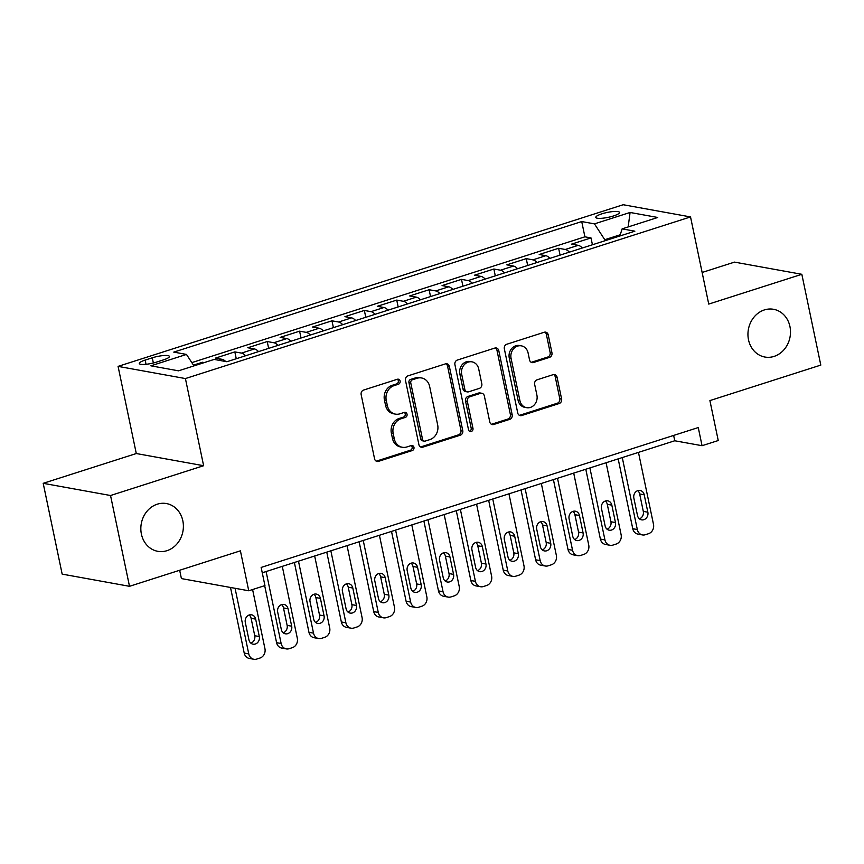 <?xml version="1.0" encoding="UTF-8"?>
<svg xmlns="http://www.w3.org/2000/svg" width="864" height="864" viewBox="0 0 864 864"><rect width="100%" height="100%" fill="white"/><g stroke="black" fill="none" stroke-linecap="round" stroke-linejoin="round"><path stroke-width="1.3" d="M400.108 381.046A2.603 2.279 100.3 0 0 397.364 379.253L363.593 390.064A3.726 3.251 100.3 0 0 361.163 394.643L374.566 458.816A3.726 3.251 100.3 0 0 378.486 461.354L412.258 450.554A2.603 2.279 100.3 0 0 411.21 445.565L406.847 446.958A11.912 10.39 100.3 0 1 402.343 447.271A11.912 10.39 100.3 0 1 394.286 438.804L393.174 433.458A11.912 10.39 100.3 0 1 400.961 418.802L405.335 417.398A2.603 2.279 100.3 0 0 404.287 412.409L399.924 413.813A11.912 10.39 100.3 0 1 395.42 414.115A11.912 10.39 100.3 0 1 387.364 405.659L386.251 400.313A11.912 10.39 100.3 0 1 394.038 385.646L398.401 384.242A2.603 2.279 100.3 0 0 400.108 381.046M395.42 414.115L393.595 413.791A11.912 10.39 100.3 0 1 385.549 405.324L384.426 399.978A11.912 10.39 100.3 0 1 392.213 385.312L396.587 383.918A2.603 2.279 100.3 0 0 397.397 379.242M376.196 461.138A3.726 3.251 100.3 0 0 376.672 461.03L410.432 450.22A2.603 2.279 100.3 0 0 411.253 445.554M402.343 447.271L400.518 446.936A11.912 10.39 100.3 0 1 392.472 438.48L391.36 433.134A11.912 10.39 100.3 0 1 399.146 418.468L403.51 417.074A2.603 2.279 100.3 0 0 404.32 412.398M748.505 339.8A24.268 21.179 100.3 0 0 764.899 357.037A24.268 21.179 100.3 0 0 789.944 326.538A24.268 21.179 100.3 0 0 773.539 309.29A24.268 21.179 100.3 0 0 748.505 339.8M141.394 534.071A24.268 21.179 100.3 0 0 157.799 551.318A24.268 21.179 100.3 0 0 182.833 520.808A24.268 21.179 100.3 0 0 166.439 503.561A24.268 21.179 100.3 0 0 141.394 534.071M601.841 213.851A12.128 2.495 -11.8 0 0 595.793 217.382A12.128 2.495 -11.8 0 0 613.494 215.957A12.128 2.495 -11.8 0 0 619.542 212.425A12.128 2.495 -11.8 0 0 601.841 213.851M549.526 357.372A3.726 3.251 100.3 0 0 551.956 352.793L548.197 334.789A3.726 3.251 100.3 0 0 544.277 332.24L506.768 344.25A3.726 3.251 100.3 0 0 504.338 348.829L517.741 412.992A3.726 3.251 100.3 0 0 521.672 415.541L559.17 403.542A3.726 3.251 100.3 0 0 561.6 398.963L557.064 377.212A3.726 3.251 100.3 0 0 553.144 374.663L537.084 379.804A3.726 3.251 100.3 0 0 534.654 384.383L536.911 395.172A9.958 8.694 100.3 0 1 526.63 407.678A9.958 8.694 100.3 0 1 519.901 400.604L511.078 358.366A9.958 8.694 100.3 0 1 521.359 345.848A9.958 8.694 100.3 0 1 528.088 352.922L529.556 359.964A3.726 3.251 100.3 0 0 533.477 362.513L549.526 357.372L547.711 357.048A3.726 3.251 100.3 0 0 550.141 352.469L546.383 334.465A3.726 3.251 100.3 0 0 544.752 332.132M110.538 495.515L203.623 465.718L136.285 453.535L43.2 483.322L110.538 495.515L129.503 586.31L240.408 550.822L248.746 590.771L264.935 585.587L261.144 567.432L698.263 427.55L702.054 445.705L718.243 440.532L709.906 400.583L820.8 365.094L801.835 274.298L734.497 262.116L702.14 272.462M203.623 465.718L185.414 378.562L690.53 216.929L708.739 304.085L801.835 274.298M449.356 366.422A3.726 3.251 100.3 0 0 445.435 363.874L407.927 375.872A3.726 3.251 100.3 0 0 405.497 380.462L418.9 444.625A3.726 3.251 100.3 0 0 422.82 447.174L460.328 435.175A3.726 3.251 100.3 0 0 462.758 430.585L449.356 366.422L447.541 366.088A3.726 3.251 100.3 0 0 445.9 363.766M457.348 360.061L494.856 348.062A3.726 3.251 100.3 0 1 498.776 350.611L512.179 414.774A3.726 3.251 100.3 0 1 509.749 419.353L493.7 424.494A3.726 3.251 100.3 0 1 489.78 421.945L484.337 395.917A3.726 3.251 100.3 0 0 480.416 393.368L469.768 396.781A3.726 3.251 100.3 0 0 467.338 401.36L472.997 428.458A2.603 2.279 100.3 0 1 468.547 429.883L454.918 364.64A3.726 3.251 100.3 0 1 457.348 360.061M129.503 586.31L62.165 574.117L43.2 483.322M592.434 244.76L591.008 237.924L571.579 244.134L578.221 245.344L565.272 249.48A15.163 6.707 72.3 0 1 569.365 252.137M560.056 255.118L558.63 248.281L539.201 254.502L545.843 255.701L532.894 259.848A15.163 6.707 72.3 0 1 536.987 262.505M527.677 265.486L526.252 258.638L506.822 264.859L513.464 266.058L500.515 270.205A15.163 6.707 72.3 0 1 504.608 272.862M495.299 275.843L493.873 269.006L474.444 275.216L481.086 276.426L468.137 280.573A15.163 6.707 72.3 0 1 472.23 283.23M462.92 286.2L461.495 279.364L442.066 285.584L448.708 286.783L435.758 290.93A15.163 6.707 72.3 0 1 439.852 293.587M430.542 296.568L429.116 289.732L409.687 295.942L416.329 297.151L403.38 301.288A15.163 6.707 72.3 0 1 407.473 303.944M398.164 306.925L396.738 300.089L377.309 306.31L383.951 307.508L371.002 311.656A15.163 6.707 72.3 0 1 375.095 314.312M365.785 317.282L364.349 310.446L344.93 316.667L351.572 317.866L338.612 322.013A15.163 6.707 72.3 0 1 342.716 324.67M333.407 327.65L331.97 320.814L312.552 327.024L319.194 328.234L306.234 332.37A15.163 6.707 72.3 0 1 310.338 335.027M301.028 338.008L299.592 331.171L280.163 337.392L286.816 338.591L273.856 342.738A15.163 6.707 72.3 0 1 277.949 345.395M268.65 348.376L267.214 341.539L247.784 347.749L254.426 348.948L241.477 353.095A15.163 6.707 72.3 0 1 245.57 355.752M236.261 358.733L234.835 351.896L215.406 358.117L222.048 359.316A15.163 6.707 72.3 0 1 225.709 361.519M156.438 362.124L163.566 359.845A11.75 2.419 -11.8 0 0 169.42 356.422A11.75 2.419 -11.8 0 0 152.28 357.804L145.152 360.083A11.75 2.419 -11.8 0 0 139.288 363.506A11.75 2.419 -11.8 0 0 156.438 362.124M185.414 378.562L118.076 366.379L623.192 204.736L690.53 216.929M591.008 237.924L584.906 236.822L581.72 221.562L173.75 352.112L186.484 354.424L193.957 365.893M581.72 221.562L594.464 223.873L630.083 212.468L657.742 217.48L622.123 228.874L634.867 231.185L226.886 361.735L214.153 359.424L178.535 370.829L150.865 365.818L186.484 354.424M234.835 351.896L241.477 353.095M267.214 341.539L273.856 342.738M299.592 331.171L306.234 332.37M331.97 320.814L338.612 322.013M364.349 310.446L371.002 311.656M396.738 300.089L403.38 301.288M429.116 289.732L435.758 290.93M461.495 279.364L468.137 280.573M493.873 269.006L500.515 270.205M526.252 258.638L532.894 259.848M558.63 248.281L565.272 249.48M584.906 236.822L191.819 362.61M202.64 363.107L202.457 362.254L193.46 365.137M202.457 362.254L204.282 362.588M620.233 234.77L604.778 239.717L604.994 240.743M179.669 570.251L181.408 578.578L248.746 590.771M136.285 453.535L118.076 366.379M262.256 572.767L674.762 440.77L702.054 445.705M673.639 435.434L674.762 440.77M258.53 351.605A15.163 6.707 -107.7 0 0 254.426 348.948M290.909 341.248A15.163 6.707 -107.7 0 0 286.816 338.591M323.287 330.89A15.163 6.707 -107.7 0 0 319.194 328.234M355.666 320.522A15.163 6.707 -107.7 0 0 351.572 317.866M388.044 310.165A15.163 6.707 -107.7 0 0 383.951 307.508M420.422 299.808A15.163 6.707 -107.7 0 0 416.329 297.151M452.801 289.44A15.163 6.707 -107.7 0 0 448.708 286.783M485.179 279.083A15.163 6.707 -107.7 0 0 481.086 276.426M517.558 268.715A15.163 6.707 -107.7 0 0 513.464 266.058M549.936 258.358A15.163 6.707 -107.7 0 0 545.843 255.701M622.123 228.874L619.844 235.991M582.314 248A15.163 6.707 -107.7 0 0 578.221 245.344M604.778 239.717L594.464 223.873M630.083 212.468L628.171 226.94M420.53 446.958A3.726 3.251 100.3 0 0 421.006 446.839L458.503 434.84A3.726 3.251 100.3 0 0 460.944 430.261L447.541 366.088M412.474 379.75A2.603 2.279 100.3 0 0 410.767 382.957L422.528 439.279A2.603 2.279 100.3 0 0 425.282 441.061L429.883 439.592A11.912 10.39 100.3 0 0 437.67 424.926L429.635 386.424A11.912 10.39 100.3 0 0 421.578 377.968A11.912 10.39 100.3 0 0 417.074 378.27L412.474 379.75L410.648 379.415A2.603 2.279 100.3 0 0 408.942 382.622L410.767 382.957M424.289 441.126L422.474 440.802A2.603 2.279 100.3 0 1 420.714 438.944L408.942 382.622M421.578 377.968L419.764 377.633A11.912 10.39 100.3 0 0 415.26 377.946L417.074 378.27M410.648 379.415L415.26 377.946M491.411 424.278A3.726 3.251 100.3 0 0 491.875 424.159L507.935 419.029A3.726 3.251 100.3 0 0 510.365 414.45L496.962 350.276A3.726 3.251 100.3 0 0 495.32 347.954M481.82 393.271L480.006 392.947A3.726 3.251 100.3 0 0 478.602 393.044L467.953 396.446A3.726 3.251 100.3 0 0 465.512 401.036L471.172 428.123L472.997 428.458M469.444 431.341A2.603 2.279 100.3 0 0 471.172 428.123M478.699 368.917A9.958 8.694 100.3 0 0 471.971 361.843A9.958 8.694 100.3 0 0 461.7 374.36L464.8 389.243A3.726 3.251 100.3 0 0 468.731 391.792L479.38 388.379A3.726 3.251 100.3 0 0 481.81 383.8L478.699 368.917M471.971 361.843L470.146 361.508A9.958 8.694 100.3 0 0 459.875 374.026L461.7 374.36M467.316 391.889L465.502 391.554A3.726 3.251 100.3 0 1 462.985 388.908L459.875 374.026M531.187 362.297A3.726 3.251 100.3 0 0 531.662 362.189L547.711 357.048M521.359 345.848L519.534 345.524A9.958 8.694 100.3 0 0 509.263 358.042L511.078 358.366M526.63 407.678L524.815 407.354A9.958 8.694 100.3 0 1 518.087 400.28L509.263 358.042M519.383 415.325A3.726 3.251 100.3 0 0 519.847 415.217L557.356 403.207A3.726 3.251 100.3 0 0 559.786 398.628L555.239 376.888A3.726 3.251 100.3 0 0 553.608 374.555M230.504 587.466L244.21 653.054A7.582 6.62 -79.7 0 0 249.34 658.444L253.886 659.264A7.582 6.62 100.3 0 0 256.748 659.07L259.988 658.033A7.582 6.62 100.3 0 0 264.946 648.691L252.59 589.54M253.886 659.264A7.582 6.62 100.3 0 1 248.756 653.875L235.062 588.287M250.873 643.162A6.07 5.292 100.3 0 0 254.75 635.731L251.111 618.3A6.07 5.292 100.3 0 0 249.178 614.995M259.308 636.552L255.658 619.121A6.07 5.292 100.3 0 0 251.564 614.812A6.07 5.292 100.3 0 0 245.3 622.436L248.94 639.868A6.07 5.292 100.3 0 0 253.044 644.177A6.07 5.292 100.3 0 0 259.308 636.552L254.75 635.731M264.676 585.673L276.588 642.686A7.582 6.62 -79.7 0 0 281.718 648.076L286.265 648.896A7.582 6.62 100.3 0 0 289.127 648.702L292.367 647.665A7.582 6.62 100.3 0 0 297.324 638.334L282.29 566.363M286.265 648.896A7.582 6.62 100.3 0 1 281.135 643.507L266.101 571.536M283.252 632.804A6.07 5.292 100.3 0 0 287.129 625.363L283.489 607.932A6.07 5.292 100.3 0 0 281.556 604.638M291.686 626.195L288.036 608.753A6.07 5.292 100.3 0 0 283.943 604.444A6.07 5.292 100.3 0 0 277.679 612.068L281.318 629.51A6.07 5.292 100.3 0 0 285.422 633.82A6.07 5.292 100.3 0 0 291.686 626.195L287.129 625.363M294.376 562.496L308.966 632.329A7.582 6.62 -79.7 0 0 314.096 637.718L318.643 638.539A7.582 6.62 100.3 0 0 321.505 638.345L324.745 637.308A7.582 6.62 100.3 0 0 329.702 627.966L314.669 555.995M318.643 638.539A7.582 6.62 100.3 0 1 313.513 633.15L298.48 561.179M315.63 622.447A6.07 5.292 100.3 0 0 319.507 615.006L315.868 597.575A6.07 5.292 100.3 0 0 313.934 594.27M324.065 615.827L320.414 598.396A6.07 5.292 100.3 0 0 316.321 594.086A6.07 5.292 100.3 0 0 310.057 601.711L313.697 619.142A6.07 5.292 100.3 0 0 317.801 623.452A6.07 5.292 100.3 0 0 324.065 615.827L319.507 615.006M326.754 552.128L341.345 621.961A7.582 6.62 -79.7 0 0 346.475 627.35L351.022 628.182A7.582 6.62 100.3 0 0 353.894 627.977L357.124 626.94A7.582 6.62 100.3 0 0 362.081 617.609L347.047 545.638M351.022 628.182A7.582 6.62 100.3 0 1 345.892 622.793L330.858 550.822M348.008 612.079A6.07 5.292 100.3 0 0 351.886 604.649L348.246 587.207A6.07 5.292 100.3 0 0 346.313 583.913M356.443 605.47L352.804 588.038A6.07 5.292 100.3 0 0 348.7 583.718A6.07 5.292 100.3 0 0 342.436 591.354L346.075 608.785A6.07 5.292 100.3 0 0 350.179 613.094A6.07 5.292 100.3 0 0 356.443 605.47L351.886 604.649M359.132 541.771L373.723 611.604A7.582 6.62 -79.7 0 0 378.853 616.993L383.4 617.814A7.582 6.62 100.3 0 0 386.273 617.62L389.502 616.583A7.582 6.62 100.3 0 0 394.47 607.252L379.426 535.27M383.4 617.814A7.582 6.62 100.3 0 1 378.27 612.425L363.236 540.454M380.387 601.722A6.07 5.292 100.3 0 0 384.275 594.281L380.624 576.85A6.07 5.292 100.3 0 0 378.691 573.545M388.822 595.102L385.182 577.67A6.07 5.292 100.3 0 0 381.078 573.361A6.07 5.292 100.3 0 0 374.814 580.986L378.454 598.417A6.07 5.292 100.3 0 0 382.558 602.737A6.07 5.292 100.3 0 0 388.822 595.102L384.275 594.281M391.511 531.403L406.102 601.247A7.582 6.62 -79.7 0 0 411.232 606.636L415.778 607.457A7.582 6.62 100.3 0 0 418.651 607.262L421.88 606.226A7.582 6.62 100.3 0 0 426.848 596.884L411.804 524.912M415.778 607.457A7.582 6.62 100.3 0 1 410.659 602.068L395.615 530.096M412.776 591.365A6.07 5.292 100.3 0 0 416.653 583.924L413.003 566.492A6.07 5.292 100.3 0 0 411.07 563.188M421.2 584.744L417.56 567.313A6.07 5.292 100.3 0 0 413.456 563.004A6.07 5.292 100.3 0 0 407.192 570.629L410.832 588.06A6.07 5.292 100.3 0 0 414.936 592.369A6.07 5.292 100.3 0 0 421.2 584.744L416.653 583.924M423.889 521.046L438.48 590.879A7.582 6.62 -79.7 0 0 443.61 596.268L448.157 597.1A7.582 6.62 100.3 0 0 451.03 596.894L454.27 595.858A7.582 6.62 100.3 0 0 459.227 586.526L444.182 514.555M448.157 597.1A7.582 6.62 100.3 0 1 443.038 591.71L427.993 519.728M445.154 580.997A6.07 5.292 100.3 0 0 449.032 573.556L445.381 556.124A6.07 5.292 100.3 0 0 443.448 552.83M453.578 574.387L449.939 556.956A6.07 5.292 100.3 0 0 445.835 552.636A6.07 5.292 100.3 0 0 439.571 560.272L443.221 577.703A6.07 5.292 100.3 0 0 447.314 582.012A6.07 5.292 100.3 0 0 453.578 574.387L449.032 573.556M456.278 510.689L470.858 580.522A7.582 6.62 -79.7 0 0 475.988 585.911L480.535 586.732A7.582 6.62 100.3 0 0 483.408 586.537L486.648 585.5A7.582 6.62 100.3 0 0 491.605 576.169L476.572 504.187M480.535 586.732A7.582 6.62 100.3 0 1 475.416 581.342L460.372 509.371M477.533 570.64A6.07 5.292 100.3 0 0 481.41 563.198L477.77 545.767A6.07 5.292 100.3 0 0 475.826 542.462M485.957 564.019L482.317 546.588A6.07 5.292 100.3 0 0 478.213 542.279A6.07 5.292 100.3 0 0 471.949 549.904L475.6 567.335A6.07 5.292 100.3 0 0 479.693 571.644A6.07 5.292 100.3 0 0 485.957 564.019L481.41 563.198M488.657 500.321L503.237 570.164A7.582 6.62 -79.7 0 0 508.367 575.554L512.914 576.374A7.582 6.62 100.3 0 0 515.786 576.169L519.026 575.143A7.582 6.62 100.3 0 0 523.984 565.801L508.95 493.83M512.914 576.374A7.582 6.62 100.3 0 1 507.794 570.985L492.761 499.014M509.911 560.272A6.07 5.292 100.3 0 0 513.788 552.841L510.149 535.41A6.07 5.292 100.3 0 0 508.216 532.105M518.335 553.662L514.696 536.231A6.07 5.292 100.3 0 0 510.592 531.922A6.07 5.292 100.3 0 0 504.328 539.546L507.978 556.978A6.07 5.292 100.3 0 0 512.071 561.287A6.07 5.292 100.3 0 0 518.335 553.662L513.788 552.841M521.035 489.964L535.626 559.796A7.582 6.62 -79.7 0 0 540.745 565.186L545.292 566.006A7.582 6.62 100.3 0 0 548.165 565.812L551.405 564.775A7.582 6.62 100.3 0 0 556.362 555.444L541.328 483.473M545.292 566.006A7.582 6.62 100.3 0 1 540.173 560.617L525.139 488.646M542.29 549.914A6.07 5.292 100.3 0 0 546.167 542.473L542.527 525.042A6.07 5.292 100.3 0 0 540.594 521.748M550.714 543.305L547.074 525.863A6.07 5.292 100.3 0 0 542.97 521.554A6.07 5.292 100.3 0 0 536.717 529.178L540.356 546.62A6.07 5.292 100.3 0 0 544.45 550.93A6.07 5.292 100.3 0 0 550.714 543.305L546.167 542.473M553.414 479.606L568.004 549.439A7.582 6.62 -79.7 0 0 573.124 554.828L577.681 555.649A7.582 6.62 100.3 0 0 580.543 555.455L583.783 554.418A7.582 6.62 100.3 0 0 588.74 545.076L573.707 473.105M577.681 555.649A7.582 6.62 100.3 0 1 572.551 550.26L557.518 478.289M574.668 539.557A6.07 5.292 100.3 0 0 578.545 532.116L574.906 514.685A6.07 5.292 100.3 0 0 572.972 511.38M583.092 532.937L579.452 515.506A6.07 5.292 100.3 0 0 575.348 511.196A6.07 5.292 100.3 0 0 569.095 518.821L572.735 536.252A6.07 5.292 100.3 0 0 576.839 540.562A6.07 5.292 100.3 0 0 583.092 532.937L578.545 532.116M585.792 469.238L600.383 539.071A7.582 6.62 -79.7 0 0 605.502 544.46L610.06 545.292A7.582 6.62 100.3 0 0 612.922 545.087L616.162 544.05A7.582 6.62 100.3 0 0 621.119 534.719L606.085 462.748M610.06 545.292A7.582 6.62 100.3 0 1 604.93 539.903L589.896 467.932M607.046 529.189A6.07 5.292 100.3 0 0 610.924 521.759L607.284 504.317A6.07 5.292 100.3 0 0 605.351 501.023M615.47 522.58L611.831 505.148A6.07 5.292 100.3 0 0 607.727 500.828A6.07 5.292 100.3 0 0 601.474 508.464L605.113 525.895A6.07 5.292 100.3 0 0 609.217 530.204A6.07 5.292 100.3 0 0 615.47 522.58L610.924 521.759M618.17 458.881L632.761 528.714A7.582 6.62 -79.7 0 0 637.88 534.103L642.438 534.924A7.582 6.62 100.3 0 0 645.3 534.73L648.54 533.693A7.582 6.62 100.3 0 0 653.497 524.362L638.464 452.38M642.438 534.924A7.582 6.62 100.3 0 1 637.308 529.535L622.274 457.564M639.425 518.832A6.07 5.292 100.3 0 0 643.302 511.391L639.662 493.96A6.07 5.292 100.3 0 0 637.729 490.655M647.849 512.212L644.209 494.78A6.07 5.292 100.3 0 0 640.105 490.471A6.07 5.292 100.3 0 0 633.852 498.096L637.492 515.527A6.07 5.292 100.3 0 0 641.596 519.847A6.07 5.292 100.3 0 0 647.849 512.212L643.302 511.391M222.048 359.316L218.97 360.299M146.038 364.295L145.152 360.083M153.36 362.988L152.28 357.804M392.213 385.312L394.038 385.646M384.426 399.978L386.251 400.313M385.549 405.324L387.364 405.659M403.51 417.074L405.335 417.398M399.146 418.468L400.961 418.802M391.36 433.134L393.174 433.458M392.472 438.48L394.286 438.804M410.432 450.22L412.258 450.554M376.672 461.03L378.486 461.354M396.587 383.918L398.401 384.242M460.944 430.261L462.758 430.585M458.503 434.84L460.328 435.175M421.006 446.839L422.82 447.174M420.714 438.944L422.528 439.279M496.962 350.276L498.776 350.611M510.365 414.45L512.179 414.774M507.935 419.029L509.749 419.353M491.875 424.159L493.7 424.494M478.602 393.044L480.416 393.368M467.953 396.446L469.768 396.781M465.512 401.036L467.338 401.36M462.985 388.908L464.8 389.243M531.662 362.189L533.477 362.513M518.087 400.28L519.901 400.604M555.239 376.888L557.064 377.212M559.786 398.628L561.6 398.963M557.356 403.207L559.17 403.542M519.847 415.217L521.672 415.541M546.383 334.465L548.197 334.789M550.141 352.469L551.956 352.793M248.756 653.875L244.21 653.054M251.111 618.3L255.658 619.121M281.135 643.507L276.588 642.686M283.489 607.932L288.036 608.753M313.513 633.15L308.966 632.329M315.868 597.575L320.414 598.396M345.892 622.793L341.345 621.961M348.246 587.207L352.804 588.038M378.27 612.425L373.723 611.604M380.624 576.85L385.182 577.67M410.659 602.068L406.102 601.247M413.003 566.492L417.56 567.313M443.038 591.71L438.48 590.879M445.381 556.124L449.939 556.956M475.416 581.342L470.858 580.522M477.77 545.767L482.317 546.588M507.794 570.985L503.237 570.164M510.149 535.41L514.696 536.231M540.173 560.617L535.626 559.796M542.527 525.042L547.074 525.863M572.551 550.26L568.004 549.439M574.906 514.685L579.452 515.506M604.93 539.903L600.383 539.071M607.284 504.317L611.831 505.148M637.308 529.535L632.761 528.714M639.662 493.96L644.209 494.78"/></g></svg>
